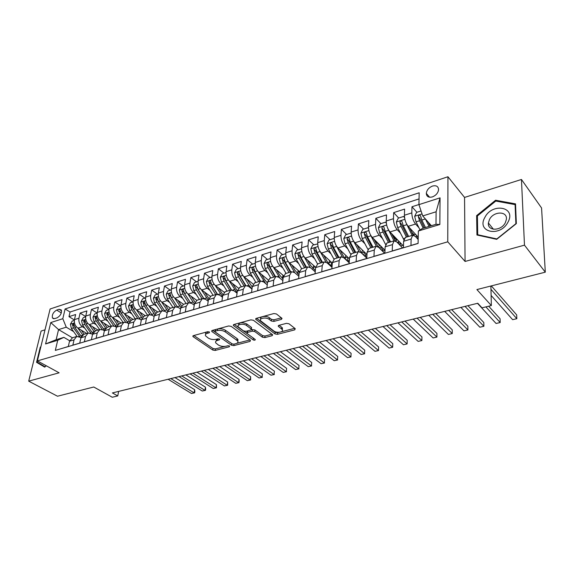 <?xml version="1.0" encoding="UTF-8"?>
<svg xmlns="http://www.w3.org/2000/svg" width="574" height="574" viewBox="0 0 574 574"><rect width="100%" height="100%" fill="white"/><g stroke="black" fill="none" stroke-linecap="round" stroke-linejoin="round"><path stroke-width="0.86" d="M209.453 331.98L207.723 331.7L193.416 335.632L192.857 336.407L193.201 336.751L212.811 350.054L215.193 350.434L229.363 346.768L229.564 346.007L227.885 345.735L226.034 346.215C223.221 346.753 220.66 346.344 218.335 344.981L215.724 342.865C215.185 341.731 215.802 340.899 217.582 340.353L219.44 339.858L219.634 339.083L217.926 338.803L216.068 339.306C213.241 339.858 210.644 339.442 208.262 338.05L205.571 335.847C205.026 334.699 205.636 333.846 207.408 333.293L209.28 332.784L209.453 331.98M432.487 186.062C428.828 187.583 426.769 190.03 426.31 193.395C426.582 196.617 428.591 197.786 432.351 196.918C435.996 195.44 438.07 193.015 438.572 189.657C438.328 186.356 436.297 185.158 432.487 186.062M281.368 319.395L282.042 318.398L276.446 313.964L273.87 313.54L256.356 318.348L255.71 319.295L274.982 333.925L277.457 334.326L294.763 329.849L295.237 328.665L288.973 323.765L286.44 323.349L278.942 325.336L278.282 326.29L282.264 329.576C284.209 332.138 276.711 333.379 273.834 330.99L260.646 320.809C258.68 318.183 266.257 316.905 269.206 319.381L271.308 320.995L273.848 321.411L281.368 319.395L281.518 317.931M45.009 329.828L41.098 331.062L28.7 381.158L57.5 396.225L93.77 387.005L112.289 397.251L117.756 395.931L112.389 392.939L477.783 303.251L482.002 307.829L491.351 305.569L490.885 286.017M524.478 245.155L521.457 179.475L464.553 197.427L465.076 261.45L524.478 245.155L545.3 272.176L476.901 289.569L491.351 305.569M465.076 261.45L447.763 241.819L37.389 360.895L50.117 308.991L447.942 176.749L447.763 241.819M28.7 381.158L59.122 372.813L37.389 360.895M231.157 326.362L228.653 325.953L212.265 330.452L211.684 331.277L212.007 331.607L231.451 345.218L233.855 345.605L250.07 341.408L250.422 340.296L231.157 326.362M233.941 324.504L250.881 319.854L253.421 320.27L272.7 334.821L272.047 335.725L264.836 337.591L262.375 337.189L254.727 331.542L252.244 331.141L247.494 332.403L247.143 333.551L255.322 339.564C255.208 340.282 254.49 340.389 253.177 339.887L233.625 325.688L233.331 325.386L233.941 324.504M521.457 179.475L541.569 207.975L545.3 272.176M418.927 204.523L411.981 206.755L416.889 212.272M418.941 227.742L415.583 224.039C413.208 220.997 411.953 217.281 411.816 212.897L404.419 215.243L404.605 209.115L393.685 212.617L398.679 218.027M414.198 234.845L411.874 232.319M400.487 233.195L397.208 229.708C394.797 226.716 393.549 223.049 393.455 218.708L386.237 220.99L386.489 214.92L375.834 218.335L380.899 223.638M396.67 240.126L392.975 236.258M382.492 238.526L379.278 235.232C376.831 232.298 375.59 228.682 375.532 224.377L368.486 226.608L368.809 220.581L358.406 223.917L363.543 229.112M379.543 245.285L374.571 240.255M364.921 243.742L361.771 240.628C359.295 237.744 358.054 234.17 358.04 229.909L351.159 232.09L351.546 226.113L341.387 229.37L346.596 234.465M347.772 248.858L344.68 245.894C342.176 243.06 340.934 239.537 340.963 235.311L334.24 237.442L334.685 231.516L324.762 234.701L330.036 239.695M331.026 253.859L327.984 251.039C325.458 248.262 324.217 244.775 324.281 240.592L317.716 242.666L318.218 236.797L308.518 239.903L313.849 244.804M314.66 258.752L311.675 256.061C309.121 253.335 307.886 249.898 307.98 245.751L301.565 247.774L302.125 241.948L292.64 244.99L298.028 249.798M298.674 263.545L295.732 260.976C293.156 258.293 291.929 254.899 292.051 250.788L285.787 252.768L286.39 246.992L277.12 249.963L282.566 254.684M283.047 268.237L280.155 265.776C277.551 263.143 276.331 259.785 276.489 255.71L270.354 257.647L271.014 251.921L261.952 254.82L267.434 259.455M267.771 272.829L264.915 270.469C262.296 267.879 261.077 264.564 261.263 260.524L255.272 262.426L255.975 256.736L247.107 259.577L252.639 264.126M252.825 277.328L250.02 275.061C247.38 272.514 246.167 269.242 246.382 265.238L240.513 267.089L241.267 261.45L232.592 264.227L238.16 268.697M238.21 281.734L235.44 279.552C232.786 277.048 231.573 273.812 231.817 269.845L226.077 271.66L226.874 266.063L218.385 268.783L223.996 273.174M223.91 286.046L221.177 283.951C218.507 281.482 217.302 278.282 217.568 274.35L211.957 276.123L212.782 270.576L204.48 273.238L210.127 277.551M209.919 290.272L207.221 288.256C204.531 285.83 203.332 282.666 203.627 278.763L198.13 280.499L198.999 274.996L190.862 277.601L196.545 281.841M196.215 294.412L193.553 292.467C190.855 290.078 189.657 286.95 189.972 283.082L184.591 284.783L185.502 279.316L177.538 281.87L183.242 286.039M182.805 298.466L180.171 296.586C177.459 294.24 176.268 291.147 176.605 287.309L171.339 288.973L172.279 283.556L164.48 286.053L170.213 290.15M169.667 302.441L167.07 300.625C164.343 298.315 163.16 295.251 163.518 291.449L158.359 293.084L159.335 287.703L151.694 290.15L157.455 294.182M156.795 306.344L154.234 304.579C151.493 302.304 150.316 299.276 150.697 295.502L145.645 297.102L146.65 291.764L139.159 294.168L144.942 298.128M144.189 310.161L141.656 308.46C138.908 306.215 137.738 303.223 138.133 299.477L133.182 301.049L134.216 295.746L126.876 298.1L132.687 301.996M131.833 313.906L129.329 312.256C126.574 310.046 125.405 307.083 125.828 303.373L120.971 304.909L122.032 299.657L114.843 301.96L120.662 305.791M119.729 317.58L117.247 315.98C114.484 313.806 113.322 310.871 113.76 307.19L109.003 308.697L110.093 303.481L103.04 305.741L108.881 309.515L106.362 310.312L104.583 313.533L105.587 317.931L111.256 326.068M107.855 321.182L105.401 319.632C102.631 317.487 101.476 314.588 101.928 310.936L97.264 312.407L98.384 307.233L91.467 309.451L97.157 313.06M96.217 324.719L93.784 323.212C91.015 321.096 89.86 318.226 90.333 314.602L85.756 316.052L86.896 310.914L80.116 313.088L78.954 318.204C78.473 321.799 79.614 324.633 82.391 326.721L84.794 328.185M85.662 316.539L80.116 313.088M61.554 348.554L68.32 346.474L69.526 341.207L72.489 337.749M80.991 337.469L76.715 336.472L74.053 339.851L72.855 345.139L79.729 343.108L80.912 337.799L83.854 334.319M92.572 334.133L88.174 333.02L85.533 336.421L84.356 341.745L91.374 339.679L92.529 334.326L95.442 330.832M104.382 330.732L103.22 330.007L99.854 329.505L97.236 332.92L96.095 338.287L103.248 336.177L104.375 330.782L107.259 327.273M116.436 327.273L115.116 326.441L111.765 325.91L109.182 329.347L108.063 334.757L115.36 332.604L116.457 327.166L119.313 323.636M128.741 323.758L127.256 322.796L123.919 322.251L121.365 325.702L120.275 331.155L127.722 328.959L128.791 323.478L131.618 319.933M141.297 320.17L139.64 319.079L136.325 318.513L133.799 321.985L132.738 327.481L140.343 325.236L141.383 319.711L144.174 316.145M154.119 316.525L152.282 315.291L148.982 314.696L146.492 318.183L145.466 323.729L153.229 321.44L154.234 315.872L156.989 312.285M167.206 312.808L165.183 311.417L161.911 310.807L159.45 314.308L158.453 319.897L166.381 317.558L167.357 311.947L170.069 308.346M180.58 309.027L178.356 307.463L175.106 306.825L172.681 310.355L171.726 315.987L179.82 313.598L180.76 307.937L183.429 304.32M187.798 293.831L193.029 301.996L190.496 302.763L184.534 293.493L183.293 289.576C182.618 289.016 182.123 289.339 181.807 290.537L182.941 293.988L188.588 302.763L186.198 306.308L185.273 311.991L193.546 309.551L194.45 303.84L197.076 300.209M208.197 301.25L205.542 299.305L202.349 298.616L200.01 302.182L199.121 307.908L207.573 305.411L208.434 299.657L211.024 296.005M222.468 297.26L219.584 295.093L216.412 294.383L214.116 297.956L213.27 303.732L221.916 301.185L222.734 295.38L225.266 291.714M237.055 293.199L233.927 290.788L230.791 290.049L228.538 293.644L227.734 299.47L236.574 296.866L237.349 291.011L239.832 287.323M251.979 289.066L248.592 286.39L245.485 285.622L243.283 289.239L242.529 295.108L251.563 292.446L252.287 286.541L254.72 282.839M267.24 284.862L263.581 281.891L260.517 281.095L258.357 284.726L257.647 290.645L266.888 287.926L267.57 281.97L269.945 278.254M282.86 280.586L278.914 277.292L275.886 276.46L273.784 280.112L273.124 286.089L282.573 283.298L283.204 277.292L285.522 273.561M298.853 276.245L294.591 272.593L291.606 271.724L289.561 275.391L288.952 281.418L298.631 278.562L299.205 272.507L301.458 268.754M315.219 271.825L310.642 267.778L307.693 266.881L305.712 270.562L305.153 276.639L315.061 273.719L315.585 267.613L317.766 263.846M331.994 267.341L327.058 262.849L324.159 261.916L322.244 265.618L321.741 271.746L331.887 268.761L332.346 262.598L334.463 258.809M349.179 262.799L343.869 257.805L341.021 256.836L339.169 260.56L338.732 266.738L349.121 263.674L349.523 257.461L351.553 253.658M366.786 258.185L361.082 252.639L358.284 251.634L356.504 255.373L356.131 261.608L366.772 258.472L367.109 252.201L369.068 248.384M384.558 253.227L378.711 247.351L375.97 246.303L374.27 250.056L373.961 256.356L384.867 253.134L385.14 246.806L387.012 242.981M402.532 247.925L396.778 241.934L394.094 240.843L392.473 244.617L392.229 250.967L403.414 247.667L403.615 241.281L405.395 237.435M404.419 215.243C404.534 219.605 405.789 223.3 408.179 226.321L418.216 237.234M386.237 220.99C386.309 225.317 387.558 228.961 389.983 231.932L403.465 246.052M368.486 226.608C368.522 230.892 369.771 234.493 372.225 237.406L384.989 250.307M351.159 232.09C351.159 236.337 352.4 239.889 354.89 242.745L366.987 254.569M334.24 237.442C334.204 241.647 335.438 245.155 337.957 247.961L349.43 258.824M317.716 242.666C317.644 246.842 318.879 250.3 321.418 253.062L332.317 263.057M301.565 247.774C301.458 251.907 302.692 255.33 305.253 258.042L315.621 267.269M285.787 252.768C285.644 256.865 286.871 260.244 289.461 262.906L299.37 271.48M270.354 257.647C270.189 261.708 271.409 265.052 274.02 267.671L283.549 275.685M255.272 262.426C255.071 266.451 256.291 269.744 258.917 272.32L268.144 279.875M240.513 267.089C240.291 271.079 241.503 274.343 244.151 276.869L253.127 284.037M226.077 271.66C225.826 275.613 227.039 278.835 229.7 281.325L238.49 288.162M211.957 276.123C211.677 280.047 212.882 283.233 215.559 285.68L224.212 292.252M198.13 280.499C197.829 284.388 199.027 287.538 201.718 289.949L210.292 296.306M184.591 284.783C184.268 288.636 185.459 291.75 188.164 294.125L196.724 300.324M171.339 288.973C170.995 292.797 172.178 295.875 174.898 298.215L183.486 304.299M158.359 293.084C157.994 296.873 159.17 299.922 161.904 302.218L170.535 308.202M145.645 297.102C145.258 300.862 146.427 303.876 149.168 306.143L157.836 312.034M133.182 301.049C132.773 304.78 133.943 307.757 136.691 309.989L145.394 315.779M120.971 304.909C120.547 308.611 121.71 311.56 124.465 313.756L133.204 319.453M109.003 308.697C108.558 312.364 109.72 315.284 112.475 317.451L121.243 323.054M97.264 312.407C96.805 316.052 97.96 318.936 100.723 321.067L109.519 326.592M85.756 316.052C85.282 319.661 86.43 322.516 89.2 324.619L98.018 330.057M54.623 318.642L57.02 317.867C60.471 315.815 61.892 313.174 61.282 309.938L59.072 309.3L56.683 310.089C53.239 312.156 51.832 314.803 52.464 318.025L54.623 318.642M418.927 204.631L440.057 197.858L439.849 224.491L418.353 230.999L422.493 228.395L435.989 224.298L436.118 211.77L422.729 215.946L418.927 204.631L419.185 192.785L65.106 308.963L62.81 318.706L66.254 327.187L73.601 331.593M418.353 230.999L418.087 243.455L55.326 350.391L57.716 340.267L45.576 343.948L50.77 322.566L62.81 318.706M418.173 239.494L415.296 236.373L412.677 235.247L405.187 237.5M194.234 305.174L191.802 303.431L188.581 302.763L183.156 304.399M419.049 198.913L70.057 312.019L68.98 316.654L75.632 314.523L74.462 319.618C73.974 323.205 75.122 326.032 77.899 328.106L86.731 333.458M412.677 235.247L411.135 239.035L410.97 245.442L418.087 243.34M90.333 314.602L91.467 309.451M101.928 310.936L103.04 305.741M113.76 307.19L114.843 301.96M125.828 303.373L126.876 298.1M138.133 299.477L139.159 294.168M150.697 295.502L151.694 290.15M163.518 291.449L164.48 286.053M176.605 287.309L177.538 281.87M189.972 283.082L190.862 277.601M203.627 278.763L204.48 273.238M217.568 274.35L218.385 268.783M231.817 269.845L232.592 264.227M246.382 265.238L247.107 259.577M261.263 260.524L261.952 254.82M276.489 255.71L277.12 249.963M292.051 250.788L292.64 244.99M307.98 245.751L308.518 239.903M324.281 240.592L324.762 234.701M340.963 235.311L341.387 229.37M358.04 229.909L358.406 223.917M375.532 224.377L375.834 218.335M393.455 218.708L393.685 212.617M411.816 212.897L411.981 206.755M422.729 215.946L431.361 225.697M66.254 327.187L58.555 329.591L56.152 339.722L63.886 337.368L57.716 340.267M72.381 337.777L58.555 329.591L50.77 322.566M69.648 340.755L63.886 337.368M464.553 197.427L447.942 176.749M117.756 395.931L118.631 391.403M74.398 319.969L68.98 316.654M70.057 312.019L65.106 308.963M382.671 248.449L383.045 248.341M399.956 243.29L400.63 243.096L399.949 245.242M417.65 238.009L418.209 237.844M56.152 339.722L45.576 343.948M440.057 197.858L436.118 211.77M439.849 224.491L435.989 224.298M40.883 346.646L40.266 347.198L36.557 362.316L44.729 367.138L46.279 365.767M515.538 203.885L495.577 200.233L476.635 215.616L476.944 234.996L496.689 239.329L516.349 223.602L515.538 203.885M41.507 364.684L44.872 367.008M41.436 364.985L36.557 362.316M40.689 347.435L40.266 347.198M477.425 216.592L476.635 215.616M496.273 201.151L495.577 200.233M207.781 331.686L207.637 331.729C205.93 332.253 205.298 333.078 205.743 334.183M217.18 339.004L215.903 341.236M193.89 335.503L213.026 348.518L215.408 348.899L225.015 346.402M236.725 343.36L249.92 339.937M212.674 330.344L232.276 343.962M215.329 331.126L215.135 331.93L232.19 343.905L233.876 344.178L235.857 343.668C237.722 343.108 238.368 342.24 237.779 341.056L225.252 331.865C222.856 330.43 220.215 330.007 217.324 330.581L215.329 331.126L215.551 329.555L214.97 331.306M237.844 341.171L237.98 339.499L237.062 338.567L236.861 340.124M215.551 329.555L217.546 329.01C220.438 328.421 223.078 328.852 225.467 330.294L237.062 338.567M271.968 334.204L265.009 336.012L264.836 337.591M251.103 329.906L252.431 329.555L254.913 329.957L262.555 335.618L265.009 336.012M247.344 330.954L246.942 332.676M234.271 324.41L254.074 338.603M246.626 325.558C243.699 323.198 236.445 324.324 238.246 326.843L243.512 330.904L245.995 331.313L250.752 330.043L251.383 329.146L246.626 325.558L246.827 323.966C241.704 321.949 238.913 322.373 238.432 325.221M251.498 328.17L251.304 327.28L251.111 328.873M246.827 323.966L251.304 327.28M260.783 319.115C259.017 316.511 266.494 315.327 269.385 317.766L271.488 319.381L274.02 319.797L281.368 317.817M282.3 329.627L282.43 327.976L281.812 327.338L281.647 328.938M279.151 325.286L281.812 327.338M256.6 318.283L275.154 332.332L277.629 332.733L279.481 332.253M281.339 331.772L294.749 328.285M74.333 320.421L72.166 321.103L70.415 324.238L71.391 328.515L77.038 336.378M82.391 326.721L77.899 328.106L82.713 334.85M81.264 330.143L84.184 334.226M168.117 379.263L191.472 393.499L194.148 392.881L194.629 389.696L174.97 377.577M81.357 336.507L74.828 327.453L73.615 323.736L72.424 324.719L73.494 327.862L79.994 336.873M194.629 389.696L194.851 391.554L194.658 392.824L194.148 392.881L170.822 378.596M194.658 392.824L191.472 393.499M46.243 365.753L45.081 366.786L37.159 362.122L37.446 360.931M484.851 217.453C476.104 232.298 500.234 237.629 508.004 222.116C516.586 206.827 492.169 202.385 484.851 217.453M489.479 219.498L488.402 222.977C487.218 231.315 501.195 231.229 505.321 222.705L506.368 219.44C507.703 210.837 493.54 211.024 489.479 219.498M515.1 204.609L515.883 223.702L496.847 238.928L477.719 234.737L477.41 215.96L495.771 201.058L515.1 204.609L515.596 205.277M478.156 235.261L477.719 234.737M85.626 316.855L83.345 317.573L81.587 320.737L82.57 325.056L88.224 333.006M89.157 324.597L94.071 331.542M92.536 326.678L95.471 330.825M179.002 376.587L202.263 391.016L204.99 390.392L205.449 387.185L185.876 374.901M92.809 333.372L86.078 323.966L84.859 320.235L83.639 321.21L84.715 324.389L90.993 333.214M205.449 387.185L205.657 389.064L205.47 390.342L204.99 390.392L181.757 375.913M205.47 390.342L202.263 391.016M97.135 313.217L94.739 313.978L92.974 317.171L93.971 321.526L99.625 329.569M100.651 321.024L105.673 328.199M104.016 323.14L106.972 327.359L111.765 325.91M190.087 373.868L213.234 388.498L216.011 387.859L216.455 384.63L196.968 372.174M104.518 330.215L97.544 320.421L96.324 316.661L95.076 317.637L96.159 320.852L102.272 329.548M216.455 384.63L216.47 387.816L216.011 387.859L192.886 373.179M216.47 387.816L213.234 388.498M112.368 317.379L117.512 324.819M115.726 319.524L118.725 323.851M201.359 371.098L224.398 385.929L227.218 385.283L227.648 382.026L208.262 369.405M116.493 327.022L109.239 316.798L108.012 313.017L106.735 313.992L107.826 317.235L113.767 325.845M227.648 382.026L227.656 385.247L227.218 385.283L204.215 370.402M227.656 385.247L224.398 385.929M120.856 305.734L118.208 306.566L116.429 309.817L117.44 314.258L123.109 322.495M124.321 313.655L129.616 321.404M127.672 315.844L130.728 320.306M212.839 368.286L235.756 383.317L238.626 382.657L239.035 379.385L219.749 366.585M128.641 323.686L121.164 313.11L119.937 309.3L118.624 310.283L119.722 313.555L125.598 322.122M120.626 312.141L118.624 310.283M239.035 379.385L239.193 381.323L238.626 382.657L215.738 367.568M239.028 382.628L235.756 383.317M133.068 301.874L130.298 302.749L128.504 306.035L129.53 310.52L135.199 318.85M136.504 309.86L141.993 317.96M139.848 312.084L142.998 316.733M224.52 365.416L247.308 380.662L250.228 379.995L250.616 376.695L231.444 363.715M140.357 319.553L133.333 309.343L132.099 305.512L130.757 306.487L131.855 309.795L137.652 318.348M132.924 308.647L132.422 307.599L130.757 306.487M250.616 376.695L250.608 379.966L250.228 379.995L227.476 364.691M250.608 379.966L247.308 380.662M145.538 297.942L142.625 298.86L140.824 302.168L141.871 306.703L147.532 315.133M148.939 305.978L154.643 314.48M152.275 308.252L155.547 313.117M236.416 362.495L259.061 377.965L262.038 377.276L262.404 373.954L243.354 360.795M152.375 315.356L145.746 305.497L144.505 301.644L143.127 302.62L144.239 305.964L149.972 314.523M145.552 305.189L144.792 303.746L143.127 302.62M262.404 373.954L262.038 377.276L239.423 361.756M262.383 377.261L259.061 377.965M158.259 293.924L155.21 294.885L153.402 298.229L154.456 302.807L160.117 311.345M161.631 302.017L167.594 310.979M164.953 304.335L168.376 309.479M248.52 359.525L271.028 375.209L274.056 374.513L274.401 371.17L255.473 357.817M164.738 311.144L157.412 299.822L155.755 298.674L156.874 302.053L162.557 310.656M166.812 309.888L164.372 310.62L158.41 301.58L157.168 297.705L155.755 298.674M274.401 371.17L274.056 374.513L251.584 358.772M274.372 374.506L271.028 375.209M171.239 289.827L168.046 290.831L166.23 294.204L167.299 298.824L172.961 307.477M174.582 297.971L180.853 307.456M177.89 300.331L181.513 305.806M260.854 356.497L283.204 372.411L286.29 371.701L286.613 368.336L267.821 354.789M177.452 306.961L171.339 297.576L170.098 293.68C169.438 293.156 168.95 293.479 168.648 294.649L169.775 298.064L175.429 306.731M177.402 306.939L170.291 295.811L168.648 294.649M286.613 368.336L286.29 371.701L263.975 355.729M286.577 371.701L283.204 372.411M184.498 285.637L181.154 286.699L179.332 290.1L180.415 294.771L186.069 303.524M193.029 301.996L194.435 303.897M191.099 296.249L194.966 302.103M273.418 353.412L295.603 369.563L298.738 368.838L299.047 365.444L280.392 351.704M190.346 302.713L183.443 291.721L181.807 290.537M299.047 365.444L298.738 368.838L276.596 352.637M298.997 368.845L295.603 369.563M198.044 281.368L194.543 282.473L192.706 285.902L193.804 290.623L199.451 299.492M201.295 289.605L208.34 300.295M204.588 292.073L208.749 298.38M286.218 350.276L308.231 366.657L311.424 365.925L311.704 362.503L293.199 348.562M203.627 298.487L196.875 287.538L195.239 286.333L196.38 289.827L202.026 298.717M203.842 298.516L198.016 289.318L196.767 285.386C196.078 284.797 195.569 285.113 195.239 286.333M311.704 362.503L311.424 365.925L289.454 349.48M311.646 365.939L308.231 366.657M211.871 276.998L208.211 278.153L206.367 281.626L207.479 286.39L213.119 295.373M215.071 285.271L222.561 296.607M218.357 287.811L222.877 294.627M299.255 347.069L321.088 363.708L324.339 362.955L324.597 359.511L306.251 345.354M217.245 294.225L210.586 283.276L208.965 282.049L210.113 285.579L215.745 294.584M217.51 294.232L211.777 285.063L210.536 281.102C209.826 280.478 209.302 280.794 208.965 282.049M324.597 359.511L324.339 362.955L302.555 346.266M324.525 362.983L321.088 363.708M226.005 272.535L222.174 273.748L220.323 277.249L221.449 282.064L227.074 291.169M229.148 280.837L237.105 292.848M232.427 283.448L237.371 290.831M312.55 343.812L334.183 360.694L337.49 359.934L337.727 356.461L319.553 342.09M231.2 289.942L224.592 278.914L222.985 277.665L224.14 281.231L229.765 290.358M231.501 289.906L225.84 280.708L224.599 276.733C223.874 276.072 223.336 276.388 222.985 277.665M337.727 356.461L337.49 359.934L315.908 342.987M337.648 359.963L334.183 360.694M240.449 267.979L236.438 269.242L234.579 272.779L235.727 277.651L241.338 286.871M243.519 276.302L248.894 285.192L251.986 289.009M246.798 278.986L252.237 286.986M326.097 340.482L347.521 357.631L350.893 356.856L351.109 353.354L333.107 338.768M239.573 287.402L245.485 285.622L238.906 274.458L237.306 273.188L238.468 276.797L244.086 286.046M245.83 285.522L240.212 276.259L238.963 272.263C238.232 271.567 237.679 271.875 237.306 273.188M351.109 353.354L350.893 356.856L329.526 339.643M351.015 356.892L347.521 357.631M255.208 263.315L251.025 264.636L249.152 268.209L250.314 273.131L255.918 282.48M258.207 271.646L265.69 283.606M261.486 274.422L264.471 279.452L267.448 283.039M339.908 337.096L361.111 354.502L364.555 353.713L364.734 350.19L346.918 335.374M260.108 281.217L253.536 269.909L251.95 268.61L253.12 272.263L258.723 281.633M260.496 281.095L254.899 271.71L253.651 267.699C252.904 266.967 252.33 267.269 251.95 268.61M364.734 350.19L364.555 353.713L343.403 336.235M364.634 353.763L361.111 354.502M270.297 258.551L265.927 259.936L264.054 263.538L265.224 268.517L270.813 277.988M282.315 278.419L283.018 275.24M273.21 266.867L279.997 278.203M276.496 269.751L279.516 274.917L283.032 278.978M353.986 333.637L374.966 351.317L378.467 350.513L378.625 346.961L361.01 331.916M275.046 276.718L268.488 265.253L266.917 263.932L268.094 267.627L273.676 277.127M275.498 276.582L269.916 267.068L268.668 263.036C267.9 262.261 267.319 262.562 266.917 263.932M378.625 346.961L378.51 350.578L357.552 332.762M378.51 350.578L374.966 351.317M285.737 253.679L281.167 255.121L279.28 258.766L280.471 263.796L286.039 273.403M297.454 273.633L298.179 270.454M288.543 261.952L294.828 272.793M291.843 264.973L294.892 270.275L298.989 274.803M368.35 330.115L389.086 348.074L392.659 347.256L392.781 343.675L375.374 328.393M290.315 272.112L283.778 260.496L282.221 259.154L283.405 262.885L288.973 272.521M290.831 271.961L285.271 262.311L284.022 258.271C283.24 257.453 282.638 257.748 282.221 259.154M389.086 348.074L392.659 347.256L371.988 329.225M301.522 248.764L296.751 250.199L294.857 253.88L296.062 258.967L301.615 268.711M312.916 268.697L313.705 265.561M304.206 256.887L310.147 267.391M307.542 260.072L310.62 265.532L315.341 270.476M383.001 326.52L403.479 344.766L407.117 343.926L407.217 340.325L390.033 324.791M315.427 269.436L315.011 270.318M305.935 267.405L299.42 255.631L297.877 254.26L299.068 258.042L304.615 267.807M306.516 267.233L300.97 257.453L299.721 253.392C298.932 252.531 298.315 252.818 297.877 254.26M403.479 344.766L407.117 343.926L386.711 325.609M317.687 243.914L312.694 245.17L310.792 248.886L312.019 254.031L317.551 263.911M328.723 263.595L329.605 260.574M320.199 251.634L326.003 262.103M323.593 255.057L326.706 260.682C328.393 263.638 330.186 265.396 332.095 265.963M397.954 322.846L418.152 341.394L421.868 340.54L421.933 336.902L404.979 321.124M331.772 262.555L330.925 265.468M321.906 262.598L315.42 250.651L313.892 249.252L315.09 253.084L320.615 262.985M322.559 262.397L317.042 252.481L315.793 248.406C314.983 247.494 314.351 247.774 313.892 249.252M418.152 341.394L421.868 340.54L401.735 321.921M334.233 238.949L333.975 238.447L329.01 240.018L327.101 243.778L328.342 248.98L333.881 259.053M344.866 258.307L345.914 255.495M336.515 246.153L342.319 256.829M340.023 249.92L343.173 255.717C345.139 259.197 347.177 261.034 349.279 261.22M413.208 319.101L433.119 337.95L436.907 337.082L436.943 333.422L420.233 317.379M349.042 260.158L349.257 258.659M347.959 257.432L347.191 260.496M338.251 257.669L331.794 245.557L330.28 244.129L331.485 248.004L336.988 258.049M348.432 261.077L349.401 259.319M338.976 257.453L333.48 247.387L332.231 243.304C331.413 242.343 330.76 242.615 330.28 244.129M433.119 337.95L436.907 337.082L417.068 318.154M351.188 233.869L350.793 233.144L345.706 234.744L343.79 238.547L345.053 243.807L350.649 254.189M361.369 252.811L362.682 250.364M353.232 240.52L359.08 251.534M356.827 244.646L361.642 253.184M364.06 255.538L366.729 256.191M428.778 315.284L448.387 334.441L452.255 333.551L452.255 329.863L435.802 313.555M365.789 253.407L365.523 255.473M364.512 252.151L363.859 255.337M354.983 252.632L348.547 240.341L347.055 238.892L348.267 242.809L353.742 253.005M365.129 256.069L366.176 253.78M355.78 252.388L350.312 242.178L349.064 238.081C348.224 237.069 347.557 237.342 347.055 238.892M448.387 334.441L452.255 333.551L432.724 314.315M350.793 233.144L351.159 233.503M368.551 228.667L368.006 227.706L362.804 229.349L360.881 233.188L362.158 238.511L367.862 249.317M378.316 246.985L379.579 245.27M370.374 234.737L376.307 246.217M374.04 239.236L378.022 246.755M382.306 250.967L384.982 250.537M444.678 311.381L463.964 330.861L467.903 329.957L467.867 326.233L451.695 309.659M382.714 248.004L382.399 250.666M379.105 247.746L381.445 246.727M381.416 247.057L381.014 249.661M372.103 247.473L365.703 235.003L364.232 233.525L365.459 237.493L370.897 247.832M382.241 250.903L383.21 248.506M372.985 247.207L367.547 236.847L366.298 232.735C365.444 231.674 364.755 231.932 364.232 233.525M463.964 330.861L467.903 329.957L448.703 310.391M368.006 227.706L368.515 228.222M386.352 223.329L385.642 222.138L380.311 223.824L378.381 227.699L379.679 233.087L385.57 244.467M395.751 241.087L396.749 240.097M387.952 228.796L393.994 240.872M391.655 233.683L395.364 240.901M400.616 245.93L402.647 245.198M460.908 307.399L479.857 327.209L483.882 326.283L483.81 322.531L467.925 305.677M400.056 242.479L399.784 245.069M397.165 242.336L398.722 241.869L398.786 241.152M398.722 241.869L398.514 243.742M389.638 242.185L383.274 229.535L381.825 228.022L383.052 232.047L388.462 242.544M390.6 241.898L385.197 231.379L383.949 227.261C383.088 226.142 382.377 226.393 381.825 228.022M479.857 327.209L483.882 326.283L465.019 306.387M385.642 222.138L386.295 222.827M404.598 217.862L403.709 216.434L398.241 218.163L396.311 222.081L397.624 227.534L403.795 239.681M413.675 235.232L414.32 234.802M405.969 222.683L412.125 235.412M409.7 227.978L413.294 235.161M477.489 303.33L496.079 323.478L500.191 322.538L500.076 318.757L488.682 306.215M417.85 236.84L417.607 238.877M415.676 236.789L416.437 236.56L416.559 235.433M416.437 236.56L416.372 237.543M407.597 236.775L401.276 223.932L399.841 222.389L401.083 226.465L406.457 237.119M418.03 239.336L418.188 238.849M408.645 236.459L403.278 225.783L402.03 221.65C401.154 220.473 400.43 220.725 399.841 222.389M496.079 323.478L500.191 322.538L485.884 306.889M403.709 216.434L404.519 217.331M421.051 210.959L416.616 212.358L414.679 216.319L416.014 221.844L420.032 229.944M425.47 227.491L421.811 220.05L425.377 218.945L429.036 226.407M428.182 222.109L430.12 226.077M491.107 295.438L512.639 319.675L516.837 318.706L516.686 314.896L491.33 285.902M421.811 220.05L420.555 215.903C419.673 214.669 418.927 214.913 418.317 216.62L419.565 220.746L423.225 228.172M424.322 227.842L419.716 218.192L418.317 216.62M512.639 319.675L516.837 318.706L490.964 289.303M415.583 224.039L408.179 226.321M397.208 229.708L389.983 231.932M379.278 235.232L372.225 237.406M361.771 240.628L354.89 242.745M344.68 245.894L337.957 247.961M327.984 251.039L321.418 253.062M311.675 256.061L305.253 258.042M295.732 260.976L289.461 262.906M280.155 265.776L274.02 267.671M264.915 270.469L258.917 272.32M250.02 275.061L244.151 276.869M235.44 279.552L229.7 281.325M221.177 283.951L215.559 285.68M207.221 288.256L201.718 289.949M193.553 292.467L188.164 294.125M180.171 296.586L174.898 298.215M167.07 300.625L161.904 302.218M154.234 304.579L149.168 306.143M141.656 308.46L136.691 309.989M129.329 312.256L124.465 313.756M117.247 315.98L112.475 317.451M105.401 319.632L100.723 321.067M93.784 323.212L89.2 324.619M74.053 339.851L69.526 341.207M411.135 239.035L403.615 241.281M392.473 244.617L385.14 246.806M374.27 250.056L367.109 252.201M356.504 255.373L349.523 257.461M339.169 260.56L332.346 262.598M322.244 265.618L315.585 267.613M305.712 270.562L299.205 272.507M289.561 275.391L283.204 277.292M273.784 280.112L267.57 281.97M258.357 284.726L252.287 286.541M243.283 289.239L237.349 291.011M228.538 293.644L222.734 295.38M214.116 297.956L208.434 299.657M200.01 302.182L194.45 303.84M186.198 306.308L180.76 307.937M172.681 310.355L167.357 311.947M159.45 314.308L154.234 315.872M146.492 318.183L141.383 319.711M133.799 321.985L128.791 323.478M121.365 325.702L116.457 327.166M109.182 329.347L104.375 330.782M97.236 332.92L92.529 334.326M85.533 336.421L80.912 337.799M78.954 318.204L74.462 319.618M61.318 312.916L56.683 310.089M61.562 310.821L59.072 309.3M207.637 331.729L207.408 333.293M219.555 339.033L219.44 339.858M217.797 338.839L217.582 340.353M229.471 345.943L229.363 346.768M215.408 348.899L215.193 350.434M213.026 348.518L212.811 350.054M193.373 335.639L193.201 336.751M209.402 331.944L209.28 332.784M250.221 340.152L250.07 341.408M234.048 344.135L233.855 345.605M231.652 343.668L231.451 345.218M212.172 330.488L212.007 331.607M225.467 330.294L225.252 331.865M217.546 329.01L217.324 330.581M272.198 334.377L272.047 335.725M262.555 335.618L262.375 337.189M254.913 329.957L254.727 331.542M252.431 329.555L252.244 331.141M247.681 330.861L247.494 332.403M253.364 338.323L253.177 339.887M233.776 324.561L233.625 325.688M274.02 319.797L273.848 321.411M271.488 319.381L271.308 320.995M269.385 317.766L269.206 319.381M278.627 325.451L278.512 326.527M294.9 328.407L294.763 329.849M277.629 332.733L277.457 334.326M275.154 332.332L274.982 333.925M256.112 318.434L255.975 319.567M74.477 322.904L70.459 324.159M79.456 336.17L78.746 336.378M82.125 335.367L80.79 335.768M73.494 327.862L71.391 328.515M76.493 326.936L74.828 327.453M73.974 325.652L72.424 324.719M85.777 319.359L81.63 320.658M90.685 332.791L90.19 332.942M93.727 331.872L92.041 332.382M84.715 324.389L82.57 325.056M87.8 323.435L86.078 323.966M85.232 322.193L83.639 321.21M97.293 315.75L93.017 317.092M105.559 328.314L103.514 328.931M96.159 320.852L93.971 321.526M99.324 319.869L97.544 320.421M96.705 318.663L95.076 317.637M109.046 312.062L104.626 313.447M117.455 324.733L115.209 325.415M107.826 317.235L105.587 317.931M111.083 316.231L109.239 316.798M108.407 315.069L106.735 313.992M121.028 308.31L116.472 309.738M129.43 321.131L127.134 321.82M119.722 313.555L117.44 314.258M123.073 312.521L121.164 313.11M133.254 304.471L128.547 305.949M141.642 317.458L139.303 318.161M131.855 309.795L129.53 310.52M135.299 308.733L133.333 309.343M145.731 300.561L140.867 302.089M154.097 313.713L151.715 314.43M144.239 305.964L141.871 306.703M147.783 304.866L145.746 305.497M158.46 296.571L153.445 298.143M156.874 302.053L154.456 302.807M160.519 300.927L158.41 301.58M171.461 292.496L166.273 294.118M179.784 305.985L177.301 306.731M169.775 298.064L167.299 298.824M173.52 296.901L171.339 297.576M184.728 288.335L179.375 290.014M182.941 293.988L180.415 294.771M186.794 292.79L184.534 293.493M198.281 284.087L192.756 285.816M206.554 297.928L204.244 298.623M196.38 289.827L193.804 290.623M200.355 288.6L198.016 289.318M212.129 279.746L206.418 281.533M220.366 293.773L218.292 294.397M210.113 285.579L207.479 286.39M214.202 284.309L211.777 285.063M226.271 275.312L220.373 277.163M234.479 289.526L232.649 290.078M224.14 281.231L221.449 282.064M228.344 279.933L225.84 280.708M240.721 270.777L234.63 272.693M248.894 285.192L247.322 285.665M238.468 276.797L235.727 277.651M242.802 275.455L240.212 276.259M255.502 266.149L249.202 268.123M263.624 280.758L262.325 281.152M253.12 272.263L250.314 273.131M257.582 270.885L254.899 271.71M270.605 261.407L264.097 263.452M282.659 276.654L283.341 276.446M278.684 276.23L277.665 276.532M268.094 267.627L265.224 268.517M272.693 266.207L269.916 267.068M286.06 256.564L279.33 258.673M297.705 272.141L299.334 271.653M294.089 271.595L293.364 271.811M283.405 262.885L280.471 263.796M288.141 261.421L285.271 262.311M301.859 251.613L294.907 253.794M313.088 267.534L315.205 266.896M309.838 266.853L309.422 266.982M299.068 258.042L296.062 258.967M303.947 256.528L300.97 257.453M318.032 246.54L310.843 248.793M328.809 262.82L331.255 262.088M315.09 253.084L312.019 254.031M320.12 251.527L317.042 252.481M334.585 241.353L327.151 243.685M344.895 257.999L347.679 257.166M331.485 248.004L328.342 248.98M336.651 246.411L333.48 247.387M351.532 236.036L343.84 238.447M361.52 253.019L364.483 252.129M348.267 242.809L345.053 243.807M353.555 241.173L350.312 242.178M368.881 230.597L360.931 233.087M365.459 237.493L362.158 238.511M370.869 235.814L367.547 236.847M386.661 225.022L378.431 227.605M385.785 244.007L385.391 244.122M383.052 232.047L379.679 233.087M388.598 230.325L385.197 231.379M404.871 219.311L396.354 221.98M418.173 237.191L417.714 237.327M404.218 238.461L403.3 238.734M401.083 226.465L397.624 227.534M406.765 224.707L403.278 225.783M422.048 213.93L414.729 216.226M419.565 220.746L416.014 221.844M429.574 197.226L426.31 193.395M76.715 336.472L72.195 337.835M88.174 333.02L83.56 334.412M99.854 329.505L95.148 330.918M123.919 322.251L119.033 323.722M136.325 318.513L131.331 320.019M148.982 314.696L143.887 316.231M161.911 310.807L156.709 312.371M175.106 306.825L169.796 308.425M202.349 298.616L196.81 300.288M216.412 294.383L210.751 296.084M230.791 290.049L225.001 291.793M260.517 281.095L254.461 282.917M275.886 276.46L269.694 278.325M291.606 271.724L285.271 273.633M307.693 266.881L301.214 268.833M324.159 261.916L317.522 263.918M341.021 256.836L334.226 258.881M358.284 251.634L351.331 253.73M375.97 246.303L368.845 248.456M394.094 240.843L386.79 243.046M53.712 318.771L52.464 318.025M192.943 335.869L192.857 336.407M211.77 330.71L211.684 331.277M237.98 339.499L237.779 341.056M251.57 327.56L251.383 329.146M233.41 324.769L233.331 325.386M282.43 327.976L282.264 329.576M278.347 325.645L278.282 326.29M255.789 318.635L255.71 319.295M493.41 229.248L488.402 222.977M379.909 245.17L379.428 245.32M397.552 239.86L396.598 240.147M415.626 234.414L414.177 234.852"/></g></svg>
